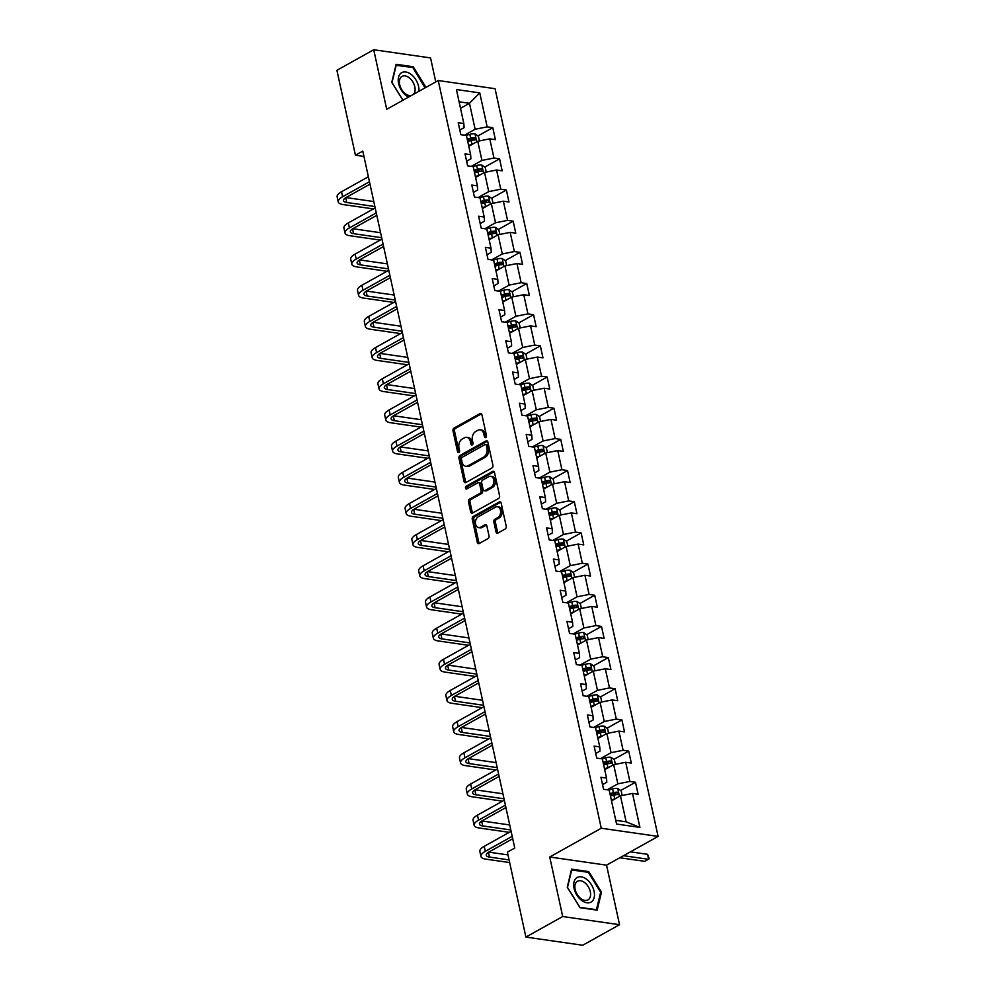 <?xml version="1.0" encoding="UTF-8"?>
<svg xmlns="http://www.w3.org/2000/svg" width="995" height="995" viewBox="0 0 995 995"><rect width="100%" height="100%" fill="white"/><g stroke="black" fill="none" stroke-linecap="round" stroke-linejoin="round"><path stroke-width="1.49" d="M485.734 437.514A1.492 1.045 -81.8 0 0 486.443 435.574L481.903 414.728A2.127 1.492 -81.8 0 0 480.759 413.435A2.127 1.492 -81.8 0 0 480.025 413.584L454.006 428.099A2.127 1.492 -81.8 0 0 452.999 430.86L457.538 451.705A1.492 1.045 -81.8 0 0 459.566 450.573L458.969 447.874A6.816 4.776 -81.8 0 1 462.227 439.019L464.391 437.812A6.816 4.776 -81.8 0 1 466.742 437.34A6.816 4.776 -81.8 0 1 470.386 441.506L470.983 444.205A1.492 1.045 -81.8 0 0 472.998 443.073L472.414 440.375A6.816 4.776 -81.8 0 1 475.672 431.519L477.836 430.313A6.816 4.776 -81.8 0 1 480.175 429.84A6.816 4.776 -81.8 0 1 483.831 434.007L484.416 436.705A1.492 1.045 -81.8 0 0 485.734 437.514M496.02 531.915A2.127 1.492 -81.8 0 0 497.164 533.221A2.127 1.492 -81.8 0 0 497.898 533.071L505.186 529.004A2.127 1.492 -81.8 0 0 506.206 526.231L501.157 503.084A2.127 1.492 -81.8 0 0 500.025 501.791A2.127 1.492 -81.8 0 0 499.291 501.94L473.272 516.455A2.127 1.492 -81.8 0 0 472.264 519.216L477.301 542.362A2.127 1.492 -81.8 0 0 478.446 543.668A2.127 1.492 -81.8 0 0 479.18 543.519L487.998 538.593A2.127 1.492 -81.8 0 0 489.005 535.832L486.853 525.932A2.127 1.492 -81.8 0 0 485.709 524.626A2.127 1.492 -81.8 0 0 484.975 524.775L480.61 527.213A5.696 3.992 -81.8 0 1 478.645 527.611A5.696 3.992 -81.8 0 1 475.436 522.785A5.696 3.992 -81.8 0 1 478.321 516.716L495.448 507.164A5.696 3.992 -81.8 0 1 497.4 506.766A5.696 3.992 -81.8 0 1 500.622 511.592A5.696 3.992 -81.8 0 1 497.736 517.649L494.876 519.253A2.127 1.492 -81.8 0 0 493.856 522.014L496.02 531.915L497.55 532.138A2.127 1.492 -81.8 0 0 497.973 533.034M549.725 856.993L562.71 916.532L525.907 937.079L582.734 945.25L619.537 924.703L606.552 865.165L658.093 836.409L601.266 828.238L549.725 856.993L606.552 865.165M435.773 81.913L430.549 57.921L373.722 49.75L386.707 109.288L438.235 80.533L601.266 828.238M373.722 49.75L336.907 70.297L355.426 155.208L363.959 156.439M525.907 937.079L507.388 852.155L514.751 848.051L362.789 151.103L355.426 155.208M491.891 468.011A2.127 1.492 -81.8 0 0 492.911 465.237L487.861 442.091A2.127 1.492 -81.8 0 0 486.717 440.785A2.127 1.492 -81.8 0 0 485.995 440.934L459.976 455.461A2.127 1.492 -81.8 0 0 458.956 458.222L464.006 481.369A2.127 1.492 -81.8 0 0 465.15 482.674A2.127 1.492 -81.8 0 0 465.884 482.525L491.891 468.011M494.515 472.588L499.565 495.734A2.127 1.492 -81.8 0 1 498.545 498.507L472.525 513.022A2.127 1.492 -81.8 0 1 471.792 513.171A2.127 1.492 -81.8 0 1 470.66 511.865L468.496 501.965A2.127 1.492 -81.8 0 1 469.516 499.191L480.063 493.309A2.127 1.492 -81.8 0 0 481.082 490.535L479.652 483.968A2.127 1.492 -81.8 0 0 478.508 482.662A2.127 1.492 -81.8 0 0 477.774 482.811L466.792 488.943A1.492 1.045 -81.8 0 1 466.195 486.194L492.637 471.443A2.127 1.492 -81.8 0 1 493.371 471.294A2.127 1.492 -81.8 0 1 494.515 472.588M658.093 836.409L495.062 88.704L438.235 80.533M635.494 782.257L629.885 781.448L625.706 762.269L631.315 763.078L628.703 751.088L623.094 750.28L618.915 731.101L624.512 731.897L621.9 719.907L616.291 719.111L612.112 699.92L617.721 700.729L615.109 688.739L609.5 687.931L605.321 668.752L610.918 669.56L608.306 657.571L602.709 656.762L598.517 637.584L604.127 638.392L601.515 626.402L595.905 625.594L591.726 606.415L597.336 607.224L594.712 595.234L589.115 594.425L584.923 575.247L590.533 576.043L587.921 564.053L582.311 563.257L578.132 544.066L583.742 544.874L581.13 532.885L575.52 532.076L571.341 512.898L576.938 513.706L574.326 501.716L568.717 500.908L564.538 481.729L570.147 482.538L567.536 470.548L561.926 469.739L557.747 450.561L563.344 451.369L560.732 439.38L555.123 438.571L550.944 419.392L556.553 420.188L553.941 408.211L548.332 407.403L544.153 388.212L549.762 389.02L547.138 377.03L541.541 376.234L537.35 357.043L542.959 357.852L540.347 345.862L534.738 345.054L530.559 325.875L536.168 326.683L533.544 314.694L527.947 313.885L523.756 294.707L529.365 295.515L526.753 283.525L521.144 282.717L516.965 263.538L522.574 264.347L519.962 252.357L514.353 251.548L510.174 232.37L515.771 233.166L513.159 221.176L507.549 220.38L503.37 201.189L508.98 201.997L506.368 190.008L500.759 189.199L496.58 170.021L502.176 170.829L499.565 158.839L493.968 158.031L489.776 138.852L495.386 139.661L492.774 127.671L487.164 126.862L479.764 92.896L456.419 89.538L463.819 123.504L458.21 122.696L460.834 134.686L466.431 135.494L470.623 154.673L465.013 153.864L467.625 165.854L473.234 166.662L477.413 185.841L471.804 185.045L474.416 197.035L480.025 197.831L484.204 217.022L478.607 216.213L481.219 228.203L486.829 229.012L491.008 248.19L485.398 247.382L488.01 259.372L493.619 260.18L497.798 279.359L492.202 278.55L494.813 290.54L500.423 291.348L504.602 310.527L498.992 309.719L501.604 321.708L507.214 322.517L511.393 341.695L505.796 340.899L508.408 352.877L514.005 353.685L518.196 372.876L512.587 372.068L515.199 384.058L520.808 384.854L524.987 404.045L519.378 403.236L522.002 415.226L527.599 416.034L531.79 435.213L526.181 434.405L528.793 446.394L534.402 447.203L538.581 466.381L532.972 465.573L535.584 477.563L541.193 478.371L545.372 497.55L539.775 496.741L542.387 508.731L547.996 509.539L552.175 528.731L546.566 527.922L549.178 539.912L554.787 540.708L558.966 559.899L553.369 559.09L555.981 571.08L561.578 571.889L565.769 591.067L560.16 590.259L562.772 602.249L568.381 603.057L572.56 622.236L566.951 621.427L569.575 633.417L575.172 634.225L579.364 653.404L573.754 652.596L576.366 664.585L581.976 665.394L586.154 684.572L580.545 683.776L583.157 695.766L588.766 696.562L592.945 715.753L587.348 714.945L589.96 726.935L595.57 727.743L599.749 746.922L594.139 746.113L596.751 758.103L602.361 758.911L606.54 778.09L600.943 777.282L603.555 789.271L609.164 790.08L616.564 824.047L639.909 827.405L632.497 793.438L638.106 794.246L635.494 782.257L620.669 790.527M604.711 769.67L613.679 764.67L617.858 783.849L607.199 789.794M602.547 784.632L606.801 782.257L606.54 778.09M617.858 783.849L629.885 781.448M613.679 764.67L625.706 762.269M598.057 738.414L606.875 733.502L611.054 752.68L600.408 758.625M595.744 753.464L599.997 751.088L599.749 746.922M611.054 752.68L623.094 750.28M606.875 733.502L618.915 731.101M591.266 707.246L600.084 702.333L604.263 721.512L593.605 727.457M588.953 722.295L593.207 719.92L592.945 715.753M604.263 721.512L616.291 719.111M600.084 702.333L612.112 699.92M584.314 676.165L593.281 671.152L597.473 690.343L586.814 696.289M582.15 691.127L586.403 688.751L586.154 684.572M597.473 690.343L609.5 687.931M593.281 671.152L605.321 668.752M577.523 644.984L586.49 639.984L590.669 659.163L580.01 665.12M575.359 659.959L579.612 657.583L579.364 653.404M590.669 659.163L602.709 656.762M586.49 639.984L598.517 637.584M570.732 613.815L579.687 608.816L583.878 627.994L573.219 633.939M568.555 628.778L572.822 626.402L572.56 622.236M583.878 627.994L595.905 625.594M579.687 608.816L591.726 606.415M564.078 582.56L572.896 577.647L577.075 596.826L566.429 602.771M561.765 597.609L566.018 595.234L565.769 591.067M577.075 596.826L589.115 594.425M572.896 577.647L584.923 575.247M557.138 551.479L566.105 546.479L570.284 565.658L559.625 571.603M554.961 566.441L559.227 564.065L558.966 559.899M570.284 565.658L582.311 563.257M566.105 546.479L578.132 544.066M550.334 520.31L559.302 515.298L563.481 534.489L552.834 540.434M548.17 535.273L552.424 532.897L552.175 528.731M563.481 534.489L575.52 532.076M559.302 515.298L571.341 512.898M543.693 489.055L552.511 484.13L556.69 503.321L546.031 509.266M541.379 504.104L545.633 501.729L545.372 497.55M556.69 503.321L568.717 500.908M552.511 484.13L564.538 481.729M536.89 457.887L545.708 452.961L549.887 472.14L539.24 478.085M534.576 472.923L538.83 470.548L538.581 466.381M549.887 472.14L561.926 469.739M545.708 452.961L557.747 450.561M529.949 426.793L538.917 421.793L543.096 440.972L532.437 446.917M527.785 441.755L532.039 439.38L531.79 435.213M543.096 440.972L555.123 438.571M538.917 421.793L550.944 419.392M523.159 395.624L532.114 390.625L536.305 409.803L525.646 415.748M520.982 410.587L525.248 408.211L524.987 404.045M536.305 409.803L548.332 407.403M532.114 390.625L544.153 388.212M516.355 364.456L525.323 359.444L529.502 378.635L518.843 384.58M514.191 379.418L518.445 377.043L518.196 372.876M529.502 378.635L541.541 376.234M525.323 359.444L537.35 357.043M509.701 333.201L518.519 328.275L522.711 347.466L512.052 353.412M507.388 348.25L511.654 345.874L511.393 341.695M522.711 347.466L534.738 345.054M518.519 328.275L530.559 325.875M502.761 302.107L511.728 297.107L515.908 316.286L505.261 322.231M500.597 317.082L504.851 314.706L504.602 310.527M515.908 316.286L527.947 313.885M511.728 297.107L523.756 294.707M495.97 270.938L504.938 265.939L509.117 285.117L498.458 291.062M493.806 285.901L498.06 283.525L497.798 279.359M509.117 285.117L521.144 282.717M504.938 265.939L516.965 263.538M489.167 239.77L498.134 234.77L502.313 253.949L491.667 259.894M487.003 254.732L491.256 252.357L491.008 248.19M502.313 253.949L514.353 251.548M498.134 234.77L510.174 232.37M482.525 208.515L491.343 203.602L495.522 222.78L484.863 228.726M480.212 223.564L484.465 221.188L484.204 217.022M495.522 222.78L507.549 220.38M491.343 203.602L503.37 201.189M475.573 177.433L484.54 172.421L488.732 191.612L478.073 197.557M473.409 192.396L477.662 190.02L477.413 185.841M488.732 191.612L500.759 189.199M484.54 172.421L496.58 170.021M468.782 146.253L477.749 141.253L481.928 160.431L471.269 166.389M466.618 161.227L470.871 158.852L470.623 154.673M481.928 160.431L493.968 158.031M477.749 141.253L489.776 138.852M460.498 108.293L469.466 103.293L475.137 129.263L464.478 135.208M459.814 130.046L464.08 127.671L463.819 123.504M475.137 129.263L487.164 126.862M459.093 101.801L469.466 103.293L479.764 92.896M562.71 916.532L619.537 924.703M615.756 820.328L626.129 821.82L620.47 795.838L611.502 800.838M626.129 821.82L639.909 827.405M620.47 795.838L632.497 793.438M468.284 141.34L472.861 138.79M477.948 135.942L492.774 127.671M475.088 172.508L479.652 169.958M484.739 167.11L499.565 158.839M481.878 203.676L486.443 201.127M491.542 198.279L506.368 190.008M488.669 234.845L493.246 232.295M498.333 229.459L513.159 221.176M495.473 266.013L500.037 263.464M505.137 260.628L519.962 252.357M502.264 297.194L506.841 294.632M511.928 291.796L526.753 283.525M509.067 328.362L513.631 325.813M518.731 322.965L533.544 314.694M515.858 359.531L520.435 356.981M525.522 354.133L540.347 345.862M522.661 390.699L527.226 388.149M532.313 385.314L547.138 377.03M529.452 421.868L534.016 419.318M539.116 416.482L553.941 408.211M536.243 453.036L540.82 450.486M545.907 447.65L560.732 439.38M543.046 484.217L547.611 481.667M552.71 478.819L567.536 470.548M549.837 515.385L554.414 512.835M559.501 509.987L574.326 501.716M556.64 546.553L561.205 544.004M566.304 541.156L581.13 532.885M563.431 577.722L568.008 575.172M573.095 572.336L587.921 564.053M570.235 608.89L574.799 606.341M579.898 603.505L594.712 595.234M577.025 640.071L581.602 637.509M586.689 634.673L601.515 626.402M583.829 671.239L588.393 668.69M593.48 665.842L608.306 657.571M590.62 702.408L595.184 699.858M600.283 697.01L615.109 688.739M597.41 733.576L601.987 731.026M607.074 728.191L621.9 719.907M604.214 764.745L608.778 762.195M613.878 759.359L628.703 751.088M611.005 795.913L615.582 793.363M425.972 87.373L413.236 66.752L396.122 64.289L391.769 82.349L402.913 100.246M597.137 910.164L601.49 892.117L588.729 871.595L571.615 869.132L567.262 887.192L580.023 907.701L597.137 910.164M412.117 67.386L413.236 66.752M425.076 87.784L425.997 87.274M587.597 872.229L588.729 871.595M600.557 892.627L601.49 892.117M486.058 437.24A1.492 1.045 -81.8 0 1 485.958 436.917L485.361 434.23A6.816 4.776 -81.8 0 0 481.717 430.051L480.175 429.84M466.742 437.34L468.272 437.551A6.816 4.776 -81.8 0 1 471.928 441.73L472.513 444.429A1.492 1.045 -81.8 0 0 472.613 444.74M481.48 413.845L455.548 428.323A2.127 1.492 -81.8 0 0 454.528 431.084L459.068 451.929A1.492 1.045 -81.8 0 0 459.18 452.24M487.438 441.208L461.518 455.673A2.127 1.492 -81.8 0 0 460.498 458.446L465.536 481.592A2.127 1.492 -81.8 0 0 465.958 482.476M486.306 445.387A1.492 1.045 -81.8 0 0 485 444.578L462.165 457.314A1.492 1.045 -81.8 0 0 461.456 459.255L462.078 462.103A6.816 4.776 -81.8 0 0 465.722 466.269A6.816 4.776 -81.8 0 0 468.06 465.797L483.669 457.078A6.816 4.776 -81.8 0 0 486.928 448.223L486.306 445.387L487.849 445.598A1.492 1.045 -81.8 0 0 487.053 444.69L485.51 444.466M465.722 466.269L467.264 466.493A6.816 4.776 -81.8 0 0 469.603 466.008L468.06 465.797M487.849 445.598L488.47 448.446A6.816 4.776 -81.8 0 1 485.212 457.302L469.603 466.008M478.508 482.662L480.038 482.886A2.127 1.492 -81.8 0 1 481.182 484.192L482.612 490.759A2.127 1.492 -81.8 0 1 481.605 493.532L471.045 499.415A2.127 1.492 -81.8 0 0 470.026 502.176L472.19 512.089A2.127 1.492 -81.8 0 0 472.613 512.972M494.092 471.705L467.725 486.418A1.492 1.045 -81.8 0 0 467.152 488.744M491.008 487.202A5.696 3.992 -81.8 0 0 493.893 481.132A5.696 3.992 -81.8 0 0 490.684 476.306A5.696 3.992 -81.8 0 0 488.719 476.704L482.687 480.075A2.127 1.492 -81.8 0 0 481.667 482.836L483.11 489.403A2.127 1.492 -81.8 0 0 484.242 490.709A2.127 1.492 -81.8 0 0 484.975 490.56L491.008 487.202L492.55 487.413A5.696 3.992 -81.8 0 0 495.435 481.356A5.696 3.992 -81.8 0 0 492.214 476.53L490.684 476.306M484.242 490.709L485.784 490.933A2.127 1.492 -81.8 0 0 486.518 490.784L484.975 490.56M492.55 487.413L486.518 490.784M497.4 506.766L498.93 506.99A5.696 3.992 -81.8 0 1 502.152 511.816A5.696 3.992 -81.8 0 1 499.266 517.873L496.418 519.465A2.127 1.492 -81.8 0 0 495.398 522.238L497.55 532.138M478.645 527.611L480.187 527.835A5.696 3.992 -81.8 0 0 482.14 527.437L480.61 527.213M486.431 525.037L482.14 527.437M500.746 502.201L474.814 516.679A2.127 1.492 -81.8 0 0 473.794 519.44L478.844 542.586A2.127 1.492 -81.8 0 0 479.267 543.469M479.453 140.917L478.433 136.278L474.926 133.84A5.759 1.94 167.7 0 0 469.839 134.35L465.909 135.419M472.401 144.238A5.759 1.94 167.7 0 0 472.016 144.337L468.57 145.282M467.737 141.489L471.195 140.544A5.759 1.94 -12.3 0 1 474.951 139.972L474.428 137.571A5.759 1.94 167.7 0 0 470.672 138.143L467.215 139.089M467.426 140.021L471.294 138.964A2.935 0.983 -12.3 0 1 472.302 138.753L474.428 137.571M373.411 208.913L343.088 204.56A16.293 5.485 -12.3 0 1 338.225 201.861L337.131 196.861A16.293 5.485 -12.3 0 1 341.534 191.736L368.386 176.749M338.225 201.861A16.293 5.485 -12.3 0 1 342.616 196.736L369.468 181.749M369.991 184.15L346.459 197.284A10.858 3.657 167.7 0 0 343.524 200.704A10.858 3.657 167.7 0 0 346.77 202.495L374.879 206.537M345.999 197.557L373.784 201.55M418.895 91.329A14.117 8.893 60.8 0 0 411.134 74.438A14.117 8.893 60.8 0 0 398.535 77.237A14.117 8.893 60.8 0 0 406.06 95.508A14.117 8.893 60.8 0 0 408.597 97.075M413.261 94.475A10.684 6.741 60.8 0 0 409.169 77.747A10.684 6.741 60.8 0 0 402.042 76.391A10.684 6.741 60.8 0 0 399.617 84.264A10.684 6.741 60.8 0 0 405.326 93.692A10.684 6.741 60.8 0 0 411.544 95.433M395.886 65.284L412.813 67.486L425.039 87.896M402.975 100.209L392.018 82.585L396.234 65.098M594.065 891.246A14.117 8.893 60.8 0 0 581.242 876.831A14.117 8.893 60.8 0 0 574.09 888.373A14.117 8.893 60.8 0 0 586.913 902.801A14.117 8.893 60.8 0 0 594.065 891.246M590.296 891.657A10.684 6.741 60.8 0 0 577.523 881.234A10.684 6.741 60.8 0 0 575.172 889.48A10.684 6.741 60.8 0 0 587.946 899.903A10.684 6.741 60.8 0 0 590.296 891.657M579.861 907.303L567.498 887.428L571.715 869.941L588.294 872.329L600.657 892.204L596.44 909.691L579.799 907.34M486.244 172.085L485.237 167.458L481.729 165.008A5.759 1.94 167.7 0 0 476.642 165.518L472.712 166.588M479.192 175.406A5.759 1.94 167.7 0 0 478.819 175.506L475.361 176.451M474.54 172.657L477.986 171.712A5.759 1.94 -12.3 0 1 481.742 171.14L481.219 168.74A5.759 1.94 167.7 0 0 477.463 169.312L474.018 170.257M474.217 171.19L478.085 170.145A2.935 0.983 -12.3 0 1 479.105 169.934L481.219 168.74M493.035 203.254L492.027 198.627L488.52 196.189A5.759 1.94 167.7 0 0 483.433 196.687L479.503 197.756M485.995 206.574A5.759 1.94 167.7 0 0 485.61 206.674L482.165 207.619M481.331 203.826L484.789 202.88A5.759 1.94 -12.3 0 1 488.545 202.308L488.01 199.92A5.759 1.94 167.7 0 0 484.267 200.48L480.809 201.425M481.02 202.371L484.876 201.313A2.935 0.983 -12.3 0 1 485.896 201.102L488.01 199.92M380.202 240.081L349.892 235.728A16.293 5.485 -12.3 0 1 345.016 233.029L343.934 228.042A16.293 5.485 -12.3 0 1 348.325 222.905L375.177 207.93M345.016 233.029A16.293 5.485 -12.3 0 1 349.419 227.905L376.272 212.918M376.794 215.318L353.25 228.464A10.858 3.657 167.7 0 0 350.327 231.872A10.858 3.657 167.7 0 0 353.573 233.676L381.67 237.718M352.802 228.726L380.587 232.718M386.993 271.262L356.683 266.896A16.293 5.485 -12.3 0 1 351.82 264.197L350.725 259.21A16.293 5.485 -12.3 0 1 355.115 254.086L381.981 239.099M351.82 264.197A16.293 5.485 -12.3 0 1 356.21 259.073L383.063 244.086M383.585 246.499L360.053 259.633A10.858 3.657 167.7 0 0 357.118 263.041A10.858 3.657 167.7 0 0 360.364 264.844L388.473 268.886M359.593 259.894L387.378 263.886M499.838 234.422L498.831 229.795L495.323 227.357A5.759 1.94 167.7 0 0 490.236 227.855L486.306 228.937M492.786 237.755A5.759 1.94 167.7 0 0 492.413 237.855L488.955 238.788M488.135 234.994L491.58 234.049A5.759 1.94 -12.3 0 1 495.336 233.489L494.813 231.089A5.759 1.94 167.7 0 0 491.057 231.661L487.612 232.594M487.811 233.539L491.679 232.482A2.935 0.983 -12.3 0 1 492.699 232.27L494.813 231.089M506.629 265.603L505.622 260.964L502.114 258.526A5.759 1.94 167.7 0 0 497.027 259.036L493.097 260.105M499.589 268.924A5.759 1.94 167.7 0 0 499.204 269.023L495.759 269.968M494.925 266.162L498.383 265.23A5.759 1.94 -12.3 0 1 502.127 264.658L501.604 262.257A5.759 1.94 167.7 0 0 497.861 262.829L494.403 263.762M494.614 264.707L498.47 263.65A2.935 0.983 -12.3 0 1 499.49 263.439L501.604 262.257M513.432 296.771L512.413 292.132L508.905 289.694A5.759 1.94 167.7 0 0 503.818 290.204L499.9 291.274M506.38 300.092A5.759 1.94 167.7 0 0 506.007 300.192L502.55 301.137M501.729 297.331L505.174 296.398A5.759 1.94 -12.3 0 1 508.93 295.826L508.408 293.425A5.759 1.94 167.7 0 0 504.652 293.998L501.194 294.943M501.405 295.876L505.273 294.818A2.935 0.983 -12.3 0 1 506.281 294.607L508.408 293.425M393.796 302.43L363.486 298.065A16.293 5.485 -12.3 0 1 358.61 295.378L357.516 290.378A16.293 5.485 -12.3 0 1 361.919 285.254L388.771 270.267M358.61 295.378A16.293 5.485 -12.3 0 1 363.001 290.241L389.866 275.267M390.388 277.667L366.844 290.801A10.858 3.657 167.7 0 0 363.921 294.221A10.858 3.657 167.7 0 0 367.167 296.012L395.264 300.055M366.396 291.062L394.182 295.055M400.587 333.599L370.277 329.233A16.293 5.485 -12.3 0 1 365.401 326.547L364.319 321.547A16.293 5.485 -12.3 0 1 368.71 316.422L395.562 301.435M365.401 326.547A16.293 5.485 -12.3 0 1 369.804 321.422L396.657 306.435M397.179 308.836L373.647 321.97A10.858 3.657 167.7 0 0 370.712 325.39A10.858 3.657 167.7 0 0 373.958 327.181L402.067 331.223M373.187 322.231L400.973 326.236M407.39 364.767L377.08 360.414A16.293 5.485 -12.3 0 1 372.205 357.715L371.11 352.715A16.293 5.485 -12.3 0 1 375.513 347.591L402.366 332.604M372.205 357.715A16.293 5.485 -12.3 0 1 376.595 352.591L403.448 337.603M403.982 340.004L380.438 353.138A10.858 3.657 167.7 0 0 377.503 356.558A10.858 3.657 167.7 0 0 380.762 358.349L408.858 362.391M379.99 353.399L407.776 357.404M414.181 395.935L383.871 391.582A16.293 5.485 -12.3 0 1 378.995 388.883L377.913 383.896A16.293 5.485 -12.3 0 1 382.304 378.759L409.156 363.772M378.995 388.883A16.293 5.485 -12.3 0 1 383.398 383.759L410.251 368.772M410.773 371.172L387.229 384.306A10.858 3.657 167.7 0 0 384.306 387.727A10.858 3.657 167.7 0 0 387.553 389.53L415.661 393.572M386.781 384.58L414.567 388.572M420.984 427.104L390.662 422.751A16.293 5.485 -12.3 0 1 385.799 420.052L384.704 415.064A16.293 5.485 -12.3 0 1 389.107 409.94L415.96 394.953M385.799 420.052A16.293 5.485 -12.3 0 1 390.189 414.927L417.042 399.94M417.564 402.341L394.032 415.487A10.858 3.657 167.7 0 0 391.097 418.895A10.858 3.657 167.7 0 0 394.343 420.698L422.452 424.741M393.585 415.748L421.358 419.741M427.775 458.285L397.465 453.919A16.293 5.485 -12.3 0 1 392.59 451.232L391.508 446.233A16.293 5.485 -12.3 0 1 395.898 441.108L422.751 426.121M392.59 451.232A16.293 5.485 -12.3 0 1 396.993 446.096L423.845 431.109M424.367 433.521L400.823 446.655A10.858 3.657 167.7 0 0 397.9 450.076A10.858 3.657 167.7 0 0 401.147 451.867L429.243 455.909M400.376 446.917L428.161 450.909M434.566 489.453L404.256 485.087A16.293 5.485 -12.3 0 1 399.393 482.401L398.298 477.401A16.293 5.485 -12.3 0 1 402.701 472.277L429.554 457.29M399.393 482.401A16.293 5.485 -12.3 0 1 403.783 477.277L430.636 462.289M431.158 464.69L407.627 477.824A10.858 3.657 167.7 0 0 404.691 481.244A10.858 3.657 167.7 0 0 407.938 483.035L436.046 487.077M407.166 478.085L434.952 482.077M441.37 520.621L411.059 516.256A16.293 5.485 -12.3 0 1 406.184 513.569L405.102 508.569A16.293 5.485 -12.3 0 1 409.492 503.445L436.345 488.458M406.184 513.569A16.293 5.485 -12.3 0 1 410.587 508.445L437.439 493.458M437.962 495.858L414.417 508.992A10.858 3.657 167.7 0 0 411.495 512.413A10.858 3.657 167.7 0 0 414.741 514.204L442.837 518.246M413.97 509.253L441.755 513.258M448.16 551.79L417.85 547.437A16.293 5.485 -12.3 0 1 412.987 544.738L411.893 539.75A16.293 5.485 -12.3 0 1 416.283 534.613L443.148 519.626M412.987 544.738A16.293 5.485 -12.3 0 1 417.378 539.613L444.23 524.626M444.753 527.027L421.221 540.161A10.858 3.657 167.7 0 0 418.286 543.581A10.858 3.657 167.7 0 0 421.532 545.372L449.64 549.414M420.761 540.434L448.546 544.427M454.964 582.958L424.654 578.605A16.293 5.485 -12.3 0 1 419.778 575.906L418.684 570.919A16.293 5.485 -12.3 0 1 423.086 565.794L449.939 550.807M419.778 575.906A16.293 5.485 -12.3 0 1 424.168 570.782L451.033 555.795M451.556 558.195L428.012 571.341A10.858 3.657 167.7 0 0 425.076 574.749A10.858 3.657 167.7 0 0 428.335 576.553L456.431 580.595M427.564 571.603L455.349 575.595M461.755 614.139L431.444 609.773A16.293 5.485 -12.3 0 1 426.569 607.087L425.487 602.087A16.293 5.485 -12.3 0 1 429.877 596.963L456.73 581.976M426.569 607.087A16.293 5.485 -12.3 0 1 430.972 601.95L457.824 586.963M458.347 589.376L434.815 602.51A10.858 3.657 167.7 0 0 431.88 605.93A10.858 3.657 167.7 0 0 435.126 607.721L463.235 611.763M434.355 602.771L462.14 606.763M468.558 645.307L438.248 640.942A16.293 5.485 -12.3 0 1 433.372 638.255L432.278 633.255A16.293 5.485 -12.3 0 1 436.681 628.131L463.533 613.144M433.372 638.255A16.293 5.485 -12.3 0 1 437.763 633.131L464.615 618.144M465.15 620.544L441.606 633.678A10.858 3.657 167.7 0 0 438.671 637.098A10.858 3.657 167.7 0 0 441.917 638.889L470.026 642.932M441.158 633.939L468.931 637.932M475.349 676.476L445.039 672.11A16.293 5.485 -12.3 0 1 440.163 669.424L439.081 664.424A16.293 5.485 -12.3 0 1 443.471 659.299L470.324 644.312M440.163 669.424A16.293 5.485 -12.3 0 1 444.566 664.299L471.419 649.312M471.941 651.713L448.397 664.847A10.858 3.657 167.7 0 0 445.474 668.267A10.858 3.657 167.7 0 0 448.72 670.058L476.816 674.1M447.949 665.108L475.734 669.113M482.14 707.644L451.829 703.291A16.293 5.485 -12.3 0 1 446.966 700.592L445.872 695.592A16.293 5.485 -12.3 0 1 450.275 690.468L477.127 675.481M446.966 700.592A16.293 5.485 -12.3 0 1 451.357 695.468L478.209 680.481M478.732 682.881L455.2 696.015A10.858 3.657 167.7 0 0 452.265 699.435A10.858 3.657 167.7 0 0 455.511 701.226L483.62 705.268M454.74 696.276L482.525 700.281M488.943 738.812L458.633 734.459A16.293 5.485 -12.3 0 1 453.757 731.76L452.675 726.773A16.293 5.485 -12.3 0 1 457.066 721.636L483.918 706.649M453.757 731.76A16.293 5.485 -12.3 0 1 458.16 726.636L485.013 711.649M485.535 714.049L461.991 727.183A10.858 3.657 167.7 0 0 459.068 730.604A10.858 3.657 167.7 0 0 462.314 732.407L490.411 736.449M461.543 727.457L489.329 731.449M495.734 769.981L465.424 765.628A16.293 5.485 -12.3 0 1 460.561 762.929L459.466 757.941A16.293 5.485 -12.3 0 1 463.857 752.817L490.722 737.83M460.561 762.929A16.293 5.485 -12.3 0 1 464.951 757.804L491.804 742.817M492.326 745.218L468.794 758.364A10.858 3.657 167.7 0 0 465.859 761.772A10.858 3.657 167.7 0 0 469.105 763.575L497.214 767.618M468.334 758.625L496.119 762.618M502.537 801.162L472.227 796.796A16.293 5.485 -12.3 0 1 467.351 794.109L466.257 789.11A16.293 5.485 -12.3 0 1 470.66 783.985L497.512 768.998M467.351 794.109A16.293 5.485 -12.3 0 1 471.742 788.973L498.607 773.998M499.129 776.398L475.585 789.532A10.858 3.657 167.7 0 0 472.662 792.953A10.858 3.657 167.7 0 0 475.908 794.744L504.005 798.786M475.137 789.794L502.923 793.786M509.328 832.33L479.018 827.964A16.293 5.485 -12.3 0 1 474.142 825.278L473.06 820.278A16.293 5.485 -12.3 0 1 477.451 815.154L504.303 800.167M474.142 825.278A16.293 5.485 -12.3 0 1 478.545 820.154L505.398 805.166M505.92 807.567L482.388 820.701A10.858 3.657 167.7 0 0 479.453 824.121A10.858 3.657 167.7 0 0 482.699 825.912L510.808 829.954M481.928 820.962L509.714 824.967M520.223 327.94L519.216 323.3L515.708 320.863A5.759 1.94 167.7 0 0 510.622 321.373L506.691 322.442M513.184 331.26A5.759 1.94 167.7 0 0 512.798 331.36L509.34 332.305M508.52 328.512L511.965 327.566A5.759 1.94 -12.3 0 1 515.721 326.994L515.199 324.594A5.759 1.94 167.7 0 0 511.442 325.166L507.997 326.111M508.196 327.044L512.064 325.999A2.935 0.983 -12.3 0 1 513.084 325.775L515.199 324.594M527.027 359.108L526.007 354.481L522.499 352.043A5.759 1.94 167.7 0 0 517.412 352.541L513.482 353.611M519.975 362.429A5.759 1.94 167.7 0 0 519.589 362.528L516.144 363.474M515.31 359.68L518.768 358.735A5.759 1.94 -12.3 0 1 522.524 358.163L522.002 355.775A5.759 1.94 167.7 0 0 518.246 356.334L514.788 357.28M515 358.225L518.868 357.168A2.935 0.983 -12.3 0 1 519.875 356.956L522.002 355.775M533.817 390.276L532.81 385.65L529.303 383.212A5.759 1.94 167.7 0 0 524.216 383.709L520.285 384.779M526.778 393.61A5.759 1.94 167.7 0 0 526.392 393.709L522.935 394.642M522.114 390.848L525.559 389.903A5.759 1.94 -12.3 0 1 529.315 389.344L528.793 386.943A5.759 1.94 167.7 0 0 525.037 387.503L521.591 388.448M521.79 389.393L525.658 388.336A2.935 0.983 -12.3 0 1 526.678 388.125L528.793 386.943M540.608 421.457L539.601 416.818L536.094 414.38A5.759 1.94 167.7 0 0 531.007 414.878L527.076 415.96M533.569 424.778A5.759 1.94 167.7 0 0 533.183 424.877L529.738 425.81M528.905 422.017L532.362 421.072A5.759 1.94 -12.3 0 1 536.118 420.512L535.596 418.111A5.759 1.94 167.7 0 0 531.84 418.684L528.382 419.616M528.594 420.562L532.462 419.504A2.935 0.983 -12.3 0 1 533.469 419.293L535.596 418.111M547.412 452.625L546.404 447.986L542.897 445.549A5.759 1.94 167.7 0 0 537.81 446.058L533.88 447.128M540.36 455.946A5.759 1.94 167.7 0 0 539.986 456.046L536.529 456.991M535.708 453.185L539.153 452.252A5.759 1.94 -12.3 0 1 542.909 451.68L542.387 449.28A5.759 1.94 167.7 0 0 538.631 449.852L535.186 450.797M535.385 451.73L539.253 450.673A2.935 0.983 -12.3 0 1 540.273 450.461L542.387 449.28M554.203 483.794L553.195 479.155L549.688 476.717A5.759 1.94 167.7 0 0 544.601 477.227L540.671 478.296M547.163 487.115A5.759 1.94 167.7 0 0 546.777 487.214L543.332 488.159M542.499 484.366L545.956 483.421A5.759 1.94 -12.3 0 1 549.7 482.849L549.178 480.448A5.759 1.94 167.7 0 0 545.434 481.02L541.976 481.966M542.188 482.898L546.044 481.841A2.935 0.983 -12.3 0 1 547.063 481.63L549.178 480.448M561.006 514.962L559.998 510.335L556.479 507.885A5.759 1.94 167.7 0 0 551.392 508.395L547.474 509.465M553.954 518.283A5.759 1.94 167.7 0 0 553.581 518.383L550.123 519.328M549.302 515.534L552.747 514.589A5.759 1.94 -12.3 0 1 556.503 514.017L555.981 511.629A5.759 1.94 167.7 0 0 552.225 512.189L548.78 513.134M548.979 514.067L552.847 513.022A2.935 0.983 -12.3 0 1 553.854 512.811L555.981 511.629M567.797 546.131L566.789 541.504L563.282 539.066A5.759 1.94 167.7 0 0 558.195 539.564L554.265 540.633M560.757 549.451A5.759 1.94 167.7 0 0 560.372 549.551L556.926 550.496M556.093 546.703L559.538 545.757A5.759 1.94 -12.3 0 1 563.294 545.185L562.772 542.797A5.759 1.94 167.7 0 0 559.016 543.357L555.571 544.302M555.77 545.248L559.638 544.19A2.935 0.983 -12.3 0 1 560.658 543.979L562.772 542.797M574.6 577.299L573.58 572.672L570.073 570.235A5.759 1.94 167.7 0 0 564.986 570.732L561.056 571.814M567.548 580.632A5.759 1.94 167.7 0 0 567.162 580.732L563.717 581.665M562.884 577.871L566.342 576.926A5.759 1.94 -12.3 0 1 570.098 576.366L569.575 573.966A5.759 1.94 167.7 0 0 565.819 574.538L562.362 575.471M562.573 576.416L566.441 575.359A2.935 0.983 -12.3 0 1 567.448 575.147L569.575 573.966M581.391 608.48L580.383 603.841L576.876 601.403A5.759 1.94 167.7 0 0 571.789 601.913L567.859 602.982M574.351 611.801A5.759 1.94 167.7 0 0 573.966 611.9L570.508 612.845M569.687 609.039L573.132 608.107A5.759 1.94 -12.3 0 1 576.889 607.535L576.366 605.134A5.759 1.94 167.7 0 0 572.61 605.706L569.165 606.651M569.364 607.584L573.232 606.527A2.935 0.983 -12.3 0 1 574.252 606.316L576.366 605.134M588.182 639.648L587.174 635.009L583.667 632.571A5.759 1.94 167.7 0 0 578.58 633.081L574.65 634.151M581.142 642.969A5.759 1.94 167.7 0 0 580.757 643.068L577.311 644.014M576.478 640.208L579.936 639.275A5.759 1.94 -12.3 0 1 583.692 638.703L583.169 636.303A5.759 1.94 167.7 0 0 579.413 636.875L575.956 637.82M576.167 638.753L580.035 637.696A2.935 0.983 -12.3 0 1 581.043 637.484L583.169 636.303M594.985 670.817L593.978 666.19L590.47 663.74A5.759 1.94 167.7 0 0 585.383 664.25L581.453 665.319M587.933 674.137A5.759 1.94 167.7 0 0 587.56 674.237L584.102 675.182M583.281 671.389L586.727 670.443A5.759 1.94 -12.3 0 1 590.483 669.871L589.96 667.471A5.759 1.94 167.7 0 0 586.204 668.043L582.759 668.988M582.958 669.921L586.826 668.876A2.935 0.983 -12.3 0 1 587.846 668.665L589.96 667.471M601.776 701.985L600.769 697.358L597.261 694.92A5.759 1.94 167.7 0 0 592.174 695.418L588.244 696.488M594.736 705.306A5.759 1.94 167.7 0 0 594.351 705.405L590.906 706.35M590.072 702.557L593.53 701.612A5.759 1.94 -12.3 0 1 597.274 701.04L596.751 698.652A5.759 1.94 167.7 0 0 593.008 699.211L589.55 700.157M589.761 701.102L593.617 700.045A2.935 0.983 -12.3 0 1 594.637 699.833L596.751 698.652M608.579 733.153L607.572 728.527L604.064 726.089A5.759 1.94 167.7 0 0 598.978 726.586L595.047 727.668M601.527 736.487A5.759 1.94 167.7 0 0 601.154 736.586L597.697 737.519M596.876 733.725L600.321 732.78A5.759 1.94 -12.3 0 1 604.077 732.221L603.555 729.82A5.759 1.94 167.7 0 0 599.798 730.392L596.353 731.325M596.552 732.27L600.42 731.213A2.935 0.983 -12.3 0 1 601.44 731.002L603.555 729.82M615.37 764.334L614.363 759.695L610.855 757.257A5.759 1.94 167.7 0 0 605.768 757.755L601.838 758.837M608.331 767.655A5.759 1.94 167.7 0 0 607.945 767.754L604.5 768.687M603.666 764.894L607.124 763.961A5.759 1.94 -12.3 0 1 610.868 763.389L610.345 760.988A5.759 1.94 167.7 0 0 606.602 761.561L603.144 762.493M603.343 763.439L607.211 762.381A2.935 0.983 -12.3 0 1 608.231 762.17L610.345 760.988M622.173 795.502L621.154 790.863L617.646 788.426A5.759 1.94 167.7 0 0 612.559 788.936L608.641 790.005M615.121 798.823A5.759 1.94 167.7 0 0 614.748 798.923L611.291 799.868M610.457 796.062L613.915 795.129A5.759 1.94 -12.3 0 1 617.671 794.557L617.149 792.157A5.759 1.94 167.7 0 0 613.393 792.729L609.935 793.674M610.146 794.607L614.014 793.55A2.935 0.983 -12.3 0 1 615.022 793.338L617.149 792.157M623.529 855.7L648.64 859.307L647.558 854.307L630.42 851.844M647.558 854.307L649.213 858.71L644.959 861.359L619.848 857.752M509.651 862.565L485.821 859.145A16.293 5.485 -12.3 0 1 480.946 856.446L479.851 851.446A16.293 5.485 -12.3 0 1 484.254 846.322L511.107 831.335M480.946 856.446A16.293 5.485 -12.3 0 1 485.336 851.322L512.189 836.335M512.723 838.735L489.179 851.869A10.858 3.657 167.7 0 0 486.244 855.29A10.858 3.657 167.7 0 0 489.503 857.081L509.079 859.904M488.732 852.13L507.985 854.904M485.361 434.23L483.831 434.007M472.513 444.429L470.983 444.205M471.928 441.73L470.386 441.506M459.068 451.929L457.538 451.705M454.528 431.084L452.999 430.86M455.548 428.323L454.006 428.099M481.418 413.783L480.025 413.584M485.958 436.917L484.416 436.705M465.536 481.592L464.006 481.369M460.498 458.446L458.956 458.222M461.518 455.673L459.976 455.461M487.376 441.133L485.995 440.934M485.212 457.302L483.669 457.078M488.47 448.446L486.928 448.223M472.19 512.089L470.66 511.865M470.026 502.176L468.496 501.965M471.045 499.415L469.516 499.191M481.605 493.532L480.063 493.309M482.612 490.759L481.082 490.535M481.182 484.192L479.652 483.968M467.725 486.418L466.195 486.194M494.03 471.642L492.637 471.443M495.398 522.238L493.856 522.014M496.418 519.465L494.876 519.253M499.266 517.873L497.736 517.649M486.368 524.974L484.975 524.775M478.844 542.586L477.301 542.362M473.794 519.44L472.264 519.216M474.814 516.679L473.272 516.455M500.684 502.139L499.291 501.94M476.742 141.812L475.013 133.902M470.672 138.143L469.839 134.35M472.016 144.337L471.195 140.544M341.534 191.736L342.616 196.736M345.738 197.719L346.77 202.495M483.533 172.981L481.816 165.07M477.463 169.312L476.642 165.518M478.819 175.506L477.986 171.712M490.336 204.162L488.607 196.239M484.267 200.48L483.433 196.687M485.61 206.674L484.789 202.88M348.325 222.905L349.419 227.905M352.528 228.887L353.573 233.676M355.115 254.086L356.21 259.073M359.319 260.068L360.364 264.844M497.127 235.33L495.41 227.42M491.057 231.661L490.236 227.855M492.413 237.855L491.58 234.049M503.93 266.498L502.201 258.588M497.861 262.829L497.027 259.036M499.204 269.023L498.383 265.23M510.721 297.667L509.005 289.756M504.652 293.998L503.818 290.204M506.007 300.192L505.174 296.398M361.919 285.254L363.001 290.241M366.123 291.236L367.167 296.012M368.71 316.422L369.804 321.422M372.914 322.405L373.958 327.181M375.513 347.591L376.595 352.591M379.717 353.573L380.762 358.349M382.304 378.759L383.398 383.759M386.508 384.742L387.553 389.53M389.107 409.94L390.189 414.927M393.311 415.91L394.343 420.698M395.898 441.108L396.993 446.096M400.102 447.091L401.147 451.867M402.701 472.277L403.783 477.277M406.905 478.259L407.938 483.035M409.492 503.445L410.587 508.445M413.696 509.428L414.741 514.204M416.283 534.613L417.378 539.613M420.487 540.596L421.532 545.372M423.086 565.794L424.168 570.782M427.29 571.764L428.335 576.553M429.877 596.963L430.972 601.95M434.081 602.945L435.126 607.721M436.681 628.131L437.763 633.131M440.885 634.113L441.917 638.889M443.471 659.299L444.566 664.299M447.675 665.282L448.72 670.058M450.275 690.468L451.357 695.468M454.479 696.45L455.511 701.226M457.066 721.636L458.16 726.636M461.27 727.619L462.314 732.407M463.857 752.817L464.951 757.804M468.06 758.799L469.105 763.575M470.66 783.985L471.742 788.973M474.864 789.968L475.908 794.744M477.451 815.154L478.545 820.154M481.655 821.136L482.699 825.912M517.524 328.835L515.796 320.925M511.442 325.166L510.622 321.373M512.798 331.36L511.965 327.566M524.315 360.016L522.586 352.093M518.246 356.334L517.412 352.541M519.589 362.528L518.768 358.735M531.119 391.184L529.39 383.274M525.037 387.503L524.216 383.709M526.392 393.709L525.559 389.903M537.909 422.353L536.181 414.442M531.84 418.684L531.007 414.878M533.183 424.877L532.362 421.072M544.7 453.521L542.984 445.611M538.631 449.852L537.81 446.058M539.986 456.046L539.153 452.252M551.504 484.689L549.775 476.779M545.434 481.02L544.601 477.227M546.777 487.214L545.956 483.421M558.294 515.87L556.578 507.947M552.225 512.189L551.392 508.395M553.581 518.383L552.747 514.589M565.098 547.039L563.369 539.128M559.016 543.357L558.195 539.564M560.372 549.551L559.538 545.757M571.889 578.207L570.16 570.297M565.819 574.538L564.986 570.732M567.162 580.732L566.342 576.926M578.692 609.375L576.963 601.465M572.61 605.706L571.789 601.913M573.966 611.9L573.132 608.107M585.483 640.544L583.754 632.633M579.413 636.875L578.58 633.081M580.757 643.068L579.936 639.275M592.274 671.712L590.557 663.802M586.204 668.043L585.383 664.25M587.56 674.237L586.727 670.443M599.077 702.893L597.348 694.97M593.008 699.211L592.174 695.418M594.351 705.405L593.53 701.612M605.868 734.061L604.152 726.151M599.798 730.392L598.978 726.586M601.154 736.586L600.321 732.78M612.671 765.23L610.942 757.319M606.602 761.561L605.768 757.755M607.945 767.754L607.124 763.961M619.462 796.398L617.746 788.488M613.393 792.729L612.559 788.936M614.748 798.923L613.915 795.129M484.254 846.322L485.336 851.322M488.458 852.305L489.503 857.081"/></g></svg>

